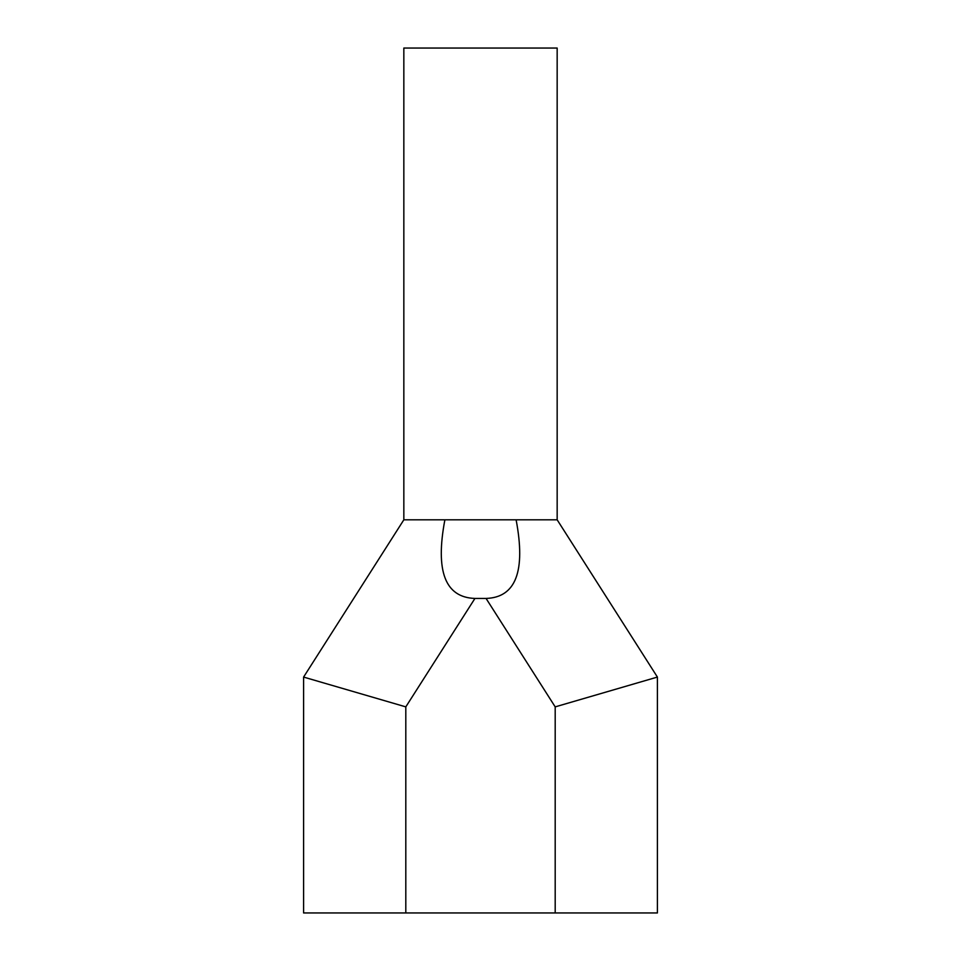 <?xml version="1.0" encoding="UTF-8"?>
<svg xmlns="http://www.w3.org/2000/svg" width="961" height="961" viewBox="0 0 961 961"><rect width="100%" height="100%" fill="white"/><g stroke="black" fill="none" stroke-linecap="round" stroke-linejoin="round"><path stroke-width="1.44" d="M555.194 706.876L637.756 682.803L555.194 706.876L486.062 598.439C515.829 597.442 525.847 571.242 516.117 519.817L403.836 519.817L403.836 48.05L557.164 48.05L557.164 519.817L657.408 677.073L657.408 912.95L555.194 912.95L555.194 706.876L657.408 677.073M403.836 519.817L303.592 677.073L405.806 706.876L405.806 912.95L555.194 912.95M405.806 912.95L303.592 912.95L303.592 677.073M516.117 519.817L557.164 519.817M486.062 598.439L474.938 598.439L405.806 706.876L323.244 682.803L405.806 706.876M444.883 519.817C435.153 571.242 445.171 597.442 474.938 598.439"/></g></svg>

